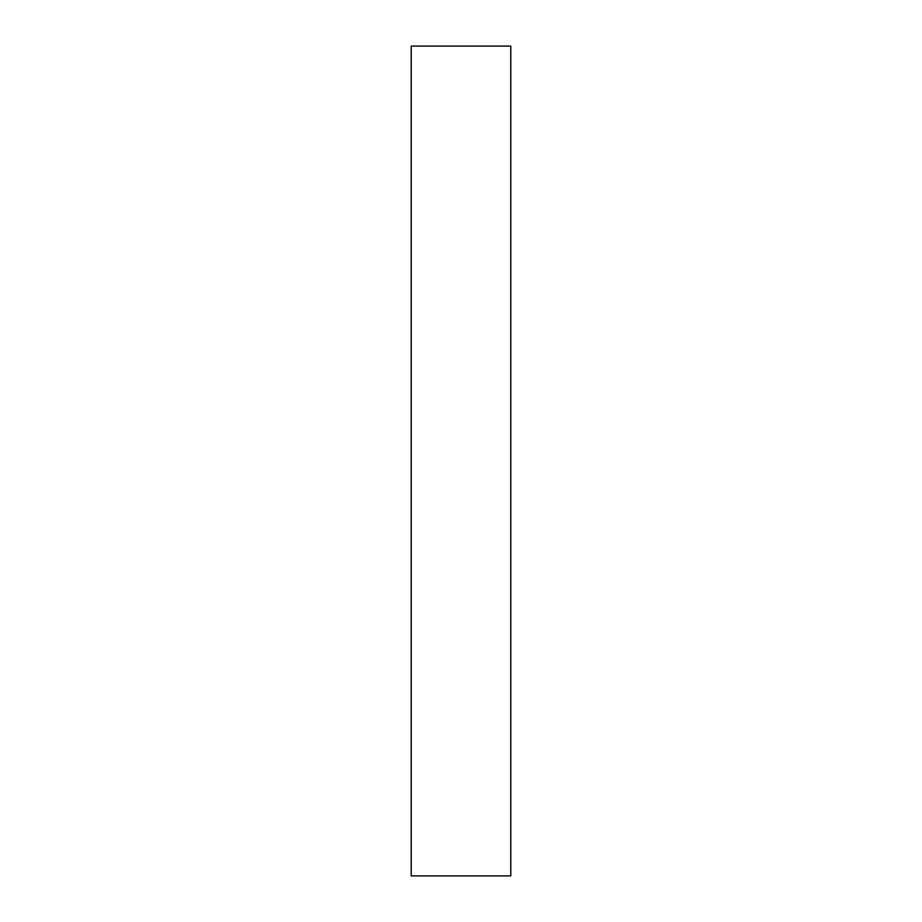 <?xml version="1.0" encoding="UTF-8"?>
<svg xmlns="http://www.w3.org/2000/svg" width="922" height="922" viewBox="0 0 922 922"><rect width="100%" height="100%" fill="white"/><g stroke="black" fill="none" stroke-linecap="round" stroke-linejoin="round"><path stroke-width="1.38" d="M510.788 875.9L411.212 875.9L411.212 46.1L510.788 46.1L510.788 875.9"/></g></svg>
